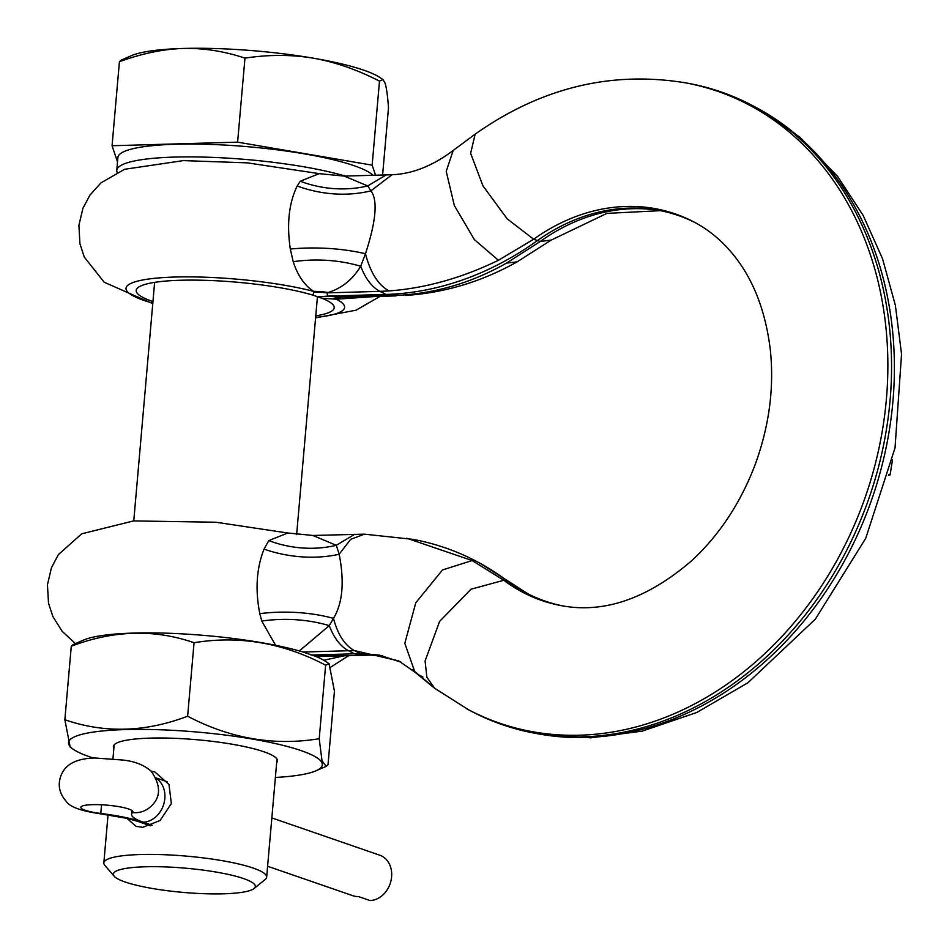 <?xml version="1.0" encoding="UTF-8"?>
<svg xmlns="http://www.w3.org/2000/svg" width="949" height="949" viewBox="0 0 949 949"><rect width="100%" height="100%" fill="white"/><g stroke="black" fill="none" stroke-linecap="round" stroke-linejoin="round"><path stroke-width="1.42" d="M355.424 297.061L339.291 297.108L327.571 296.112L385.97 294.439L392.174 295.59L401.297 295.163C438.094 292.695 473.183 282.007 506.564 263.087L540.206 241.485A204.498 166.49 109.1 0 1 660.279 210.642M117.154 172.398A129.183 22.064 5 0 1 116.786 170.322A129.183 22.064 5 0 1 203.252 157.083A129.183 22.064 5 0 1 345.27 176.075M375.294 296.491L336.278 299.208L321.877 298.223A99.372 16.963 5 0 1 334.202 307.761A99.372 16.963 5 0 1 315.768 315.839M152.943 301.592A99.372 16.963 -175 0 1 136.205 290.441A99.372 16.963 -175 0 1 180.654 280.252A99.372 16.963 5 0 1 313.265 295.258L313.561 291.355C304.392 285.234 297.606 275.34 293.205 261.687L290.299 249.029C286.622 224.011 288.923 203.003 297.203 185.98L300.24 181.223L319.208 173.643L344.202 176.099L386.207 174.901L367.738 185.945L344.25 176.099M116.786 170.322L117.913 157.487A129.183 22.064 5 0 1 210.512 144.426A129.183 22.064 5 0 1 354.024 165.672A129.183 22.064 -175 0 1 372.981 175.28M117.522 161.876L112.065 145.743L237.606 142.148L372.15 165.15L375.543 175.197M382.613 174.996L388.497 107.723C387.619 95.647 386.457 87.391 384.997 82.954L382.993 79.574L379.493 81.128L372.15 165.15M237.606 142.148L244.961 58.126C268.745 54.52 291.497 54.532 313.229 58.162C335.092 62.017 357.18 69.668 379.493 81.128M112.065 145.743L119.42 61.721C141.662 53.547 162.92 49.123 183.193 48.458C203.596 47.984 224.189 51.21 244.961 58.126M382.993 79.574L379.79 77.45A130.76 22.325 5 0 0 313.229 58.162A130.76 22.325 5 0 0 183.193 48.458A130.76 22.325 5 0 0 131.294 55.706L121.318 60.048L119.42 61.721M401.107 662.212L379.197 655.071L360.359 653.636L354.321 650.551L398.663 660.884L414.915 672.129L434.666 688.298L468.616 709.805A334.214 272.09 109.1 0 0 865.642 496.03A334.214 272.09 109.1 0 0 685.237 82.788L688.618 83.405A334.736 272.517 109.1 0 1 751.81 105.232A334.736 272.517 109.1 0 1 869.296 497.312A334.736 272.517 109.1 0 1 534.833 733.221A334.736 272.517 109.1 0 1 471.641 711.394L468.592 709.793A334.214 272.09 109.1 0 1 466.813 708.844M527.893 593.789A204.498 166.49 109.1 0 1 510.36 582.532L479.731 563.065M562.959 605.937A203.976 166.063 109.1 0 1 526.363 593.006A203.976 166.063 109.1 0 1 507.371 580.966A334.736 272.517 -70.9 0 0 476.493 561.369A334.736 272.517 -70.9 0 0 476.196 561.215A334.736 272.517 -70.9 0 0 413.005 539.376L364.463 534.168L312.743 535.473M313.265 295.258L317.82 296.859L327.571 296.112L327.037 292.873L379.932 291.367L385.97 294.439A334.736 272.517 -70.9 0 0 395.081 294A334.736 272.517 -70.9 0 0 502.662 262.256A334.736 272.517 -70.9 0 0 537.134 240.785A203.976 166.063 109.1 0 1 658.582 210.322A203.976 166.063 109.1 0 1 695.487 222.801M317.82 296.859L321.877 298.223M401.297 295.163L339.291 297.108A99.372 45.196 -84.9 0 0 332.98 299.006M341.581 297.167A99.372 35.86 -86.6 0 0 336.278 299.208A109.74 18.743 5 0 1 315.626 317.429M313.431 292.256A99.372 95.92 -15.6 0 1 327.037 292.873L328.057 292.494A99.372 96.039 8.1 0 0 313.561 291.355A109.74 18.743 5 0 0 161.235 277.725A109.74 18.743 5 0 0 152.813 303.182M328.057 292.494C341.628 288.425 352.506 279.682 360.715 266.266L365.472 253.763C376.124 220.975 377.927 200.002 370.905 190.856L367.738 185.945A99.372 82.765 13.3 0 1 300.24 181.223M293.205 261.687A99.372 59.621 -0.7 0 1 360.715 266.266C365.495 278.721 371.901 287.084 379.932 291.367L388.983 290.916C425.306 288.282 461.783 278.069 498.415 260.275L533.67 239.231A204.498 166.49 109.1 0 1 694.039 222.03L694.039 222.03C707.966 229.29 720.493 239.516 731.655 252.683C752.723 277.63 765.641 310.299 770.41 350.679C774.159 388.105 769.2 425.733 755.534 463.575C740.884 502.567 719.508 535.034 691.406 560.954C647.36 598.712 604.05 613.623 561.476 605.687A204.498 166.49 109.1 0 1 503.836 580.278L472.139 560.551L406.741 538.225M685.237 82.788C610.99 70.677 540.966 87.794 475.152 134.141L453.171 150.464C432.708 165.873 412.329 173.952 392.02 174.723L370.905 190.856A99.372 74.283 12.1 0 1 297.203 185.98M561.476 605.687A204.498 166.49 109.1 0 0 561.488 605.687A204.498 166.49 109.1 0 1 561.476 605.687A204.498 166.49 109.1 0 1 503.836 580.278L510.36 582.532L527.976 593.837M382.352 655.712L354.523 653.802L348.485 650.729L354.321 650.551C344.736 645.284 337.797 634.561 333.49 618.38C342.66 603.161 344.558 581.784 339.184 554.252L336.302 545.307L312.862 535.461L287.772 533.006L268.804 540.598L264.036 549.103C256.515 568.143 255.091 589.661 259.789 613.647A99.372 47.901 -0.3 0 1 333.49 618.38L329.267 625.628A99.372 59.621 -0.7 0 0 261.77 621.061L259.789 613.647M299.326 650.943L329.267 625.628C334.06 638.084 340.466 646.447 348.485 650.729L303.075 652.034M275.601 645.296L261.77 621.061M343.846 655.866L323.799 660.267M329.066 663.683L325.46 661.299A127.356 21.744 -175 0 0 315.187 656.186L303.621 652.2A127.356 21.744 -175 0 0 181.994 633.861A127.356 21.744 -175 0 0 83.417 640.124L73.144 644.596L71.282 646.233C113.512 630.16 154.438 628.985 194.059 642.71C239.231 635.308 283.087 642.805 325.637 665.202L329.066 663.683L334.439 691.216L328.01 764.716L326.159 766.353L322.008 760.754L319.208 738.713L325.637 665.202M276.681 762.616A82.373 14.069 -175 0 0 277.488 760.908A82.373 14.069 -175 0 0 234.854 744.692A82.373 14.069 -175 0 0 150.215 738.108A82.373 14.069 -175 0 0 113.358 746.555A82.373 14.069 -175 0 0 113.856 748.37M275.388 777.468A127.356 21.744 -175 0 0 315.875 770.825A127.356 21.744 -175 0 0 301.319 750.695A127.356 21.744 -175 0 0 141.757 729.39A127.356 21.744 -175 0 0 73.832 749.651A127.356 21.744 -175 0 0 89.526 756.768A127.356 21.744 -175 0 0 93.405 758.049M370.513 655.107L360.739 654.964L354.523 653.802L311.011 655.047M319.208 738.713C274.047 746.104 230.192 738.607 187.629 716.21L194.059 642.71M187.629 716.21C145.399 732.284 104.473 733.458 64.852 719.733L70.226 747.254L73.832 749.651M64.852 719.733L71.282 646.233M382.554 655.759L370.49 655.107L316.136 656.578M114.248 876.271L104.865 865.417A81.721 13.95 5 0 1 103.844 862.902A81.721 13.95 5 0 1 140.393 854.527A81.721 13.95 5 0 1 224.367 861.063A81.721 13.95 5 0 1 266.657 877.149A81.721 13.95 5 0 1 265.222 879.45L254.083 888.513A71.258 12.171 5 0 1 223.466 893.804A71.258 12.171 5 0 1 114.248 876.271A71.258 12.171 5 0 1 145.244 866.781A71.258 12.171 5 0 1 223.75 873.471A71.258 12.171 5 0 1 254.083 888.513M150.938 771.027L154.877 771.976L168.969 784.408L171.342 803.542L160.12 820.494L142.777 827.314L136.098 826.354L127.036 818.394M888.632 475.366L890.079 474.915L892.475 459.933M888.869 474.488L890.079 474.915M156.17 778.394A23.535 19.158 109.1 0 1 163.762 804.1A23.535 19.158 109.1 0 1 143.228 822.178L152.065 825.239L143.228 822.178A70.843 12.1 -175 0 0 100.784 813.459A26.157 4.46 5 0 1 80.807 807.338A26.157 4.46 5 0 1 107.249 805.167A26.157 4.46 5 0 1 132.919 811.893A26.157 4.46 5 0 1 132.552 812.558A70.843 12.1 -175 0 0 131.555 814.325A70.843 12.1 -175 0 0 143.228 822.178A23.535 19.158 -70.9 0 1 137.558 821.324L150.559 825.82M267.618 866.259L352.862 895.714A23.535 19.158 -70.9 0 0 358.532 896.568L370.015 900.542A23.535 19.158 109.1 0 0 391.083 880.316A23.535 19.158 109.1 0 0 379.719 855.191L271.841 817.919M539.756 734.123L590.8 737.824L642.2 731.145L696.839 712.45L747.895 682.782L815.369 619.128L865.737 538.308L895.026 447.881L901.55 354.143L895.381 305.341L882.534 258.757L863.175 215.447L837.635 176.478L799.663 137L754.858 106.834A334.214 272.09 109.1 0 1 872.167 498.296A334.214 272.09 109.1 0 1 538.213 733.85A334.214 272.09 109.1 0 1 538.202 733.85L534.833 733.221M475.152 134.141L470.633 153.299L482.922 185.826L507.134 218.816L533.67 239.231L540.206 241.485L551.286 240.05L517.086 261.877C482.009 281.568 444.915 292.767 405.804 295.436M506.564 263.087L517.086 261.877M513.172 584.311L480.348 563.398M290.299 249.029A99.372 39.099 0.6 0 1 365.472 253.763C370.335 272.565 378.177 284.949 388.983 290.916M453.171 150.464L446.22 171.366L454.334 205.518L474.334 239.575L498.415 260.275M431.795 685.688L412.471 669.614M422.898 677.017L419.09 675.024M364.618 655.261L315.353 656.257M533.67 239.231A204.498 166.49 109.1 0 1 694.039 222.03M434.666 688.298L426.86 677.218L425.081 660.943L439.624 621.37L471.072 589.175L503.836 580.278M414.915 672.129L404.82 643.315L415.781 602.781L442.495 569.958L472.139 560.551M264.036 549.103A99.372 67.462 10.6 0 0 339.184 554.252L350.62 539.352L364.463 534.168M354.772 534.263L336.302 545.307A99.372 82.765 13.3 0 1 268.804 540.598M101.543 804.776L100.784 813.459A23.535 5.077 -82.8 0 1 99.859 813.708C81.187 811.015 70.024 806.97 66.394 801.573C61.009 795.535 58.672 789.034 59.396 782.071C61.519 766.424 73.464 758.393 95.232 758.002L123.204 760.078C135.019 761.395 144.378 765.155 151.282 771.371C161.164 785.772 160.915 797.551 150.571 806.721A23.535 22.918 -132.8 0 1 132.552 812.558L132.67 811.193M660.35 210.666L606.909 213.383L551.286 240.05M380.051 296.361L356.089 310.181L315.59 317.879M152.765 303.644L104.165 282.221L84.224 256.977L79.918 243.644L78.909 225.269L82.931 208.246L89.965 195.067L100.997 182.849L124.651 169.266L183.442 160.606L247.357 162.86L319.149 173.631M754.858 106.834L751.81 105.232M354.036 297.108L396.053 295.898M353.93 297.108L355.175 297.073M392.02 174.723L386.207 174.901M480.004 563.22L476.196 561.215M287.701 532.994L215.969 522.235L133.584 520.918L81.697 533.824L58.435 554.548L51.436 567.751L47.45 584.786L48.506 603.161L52.847 616.482L62.1 631.251L75.386 643.612M331.011 666.957L348.615 655.723M315.875 770.825L326.159 766.353M103.844 862.902L108.044 814.835M112.955 758.773L114.165 744.846M133.762 520.906L154.628 282.363M266.657 877.149L276.989 759.093M296.634 534.619L317.441 296.705M131.887 810.505L131.555 814.325M99.859 813.708L126.798 818.335L137.558 821.324M155.921 777.872L167.427 781.846"/></g></svg>
